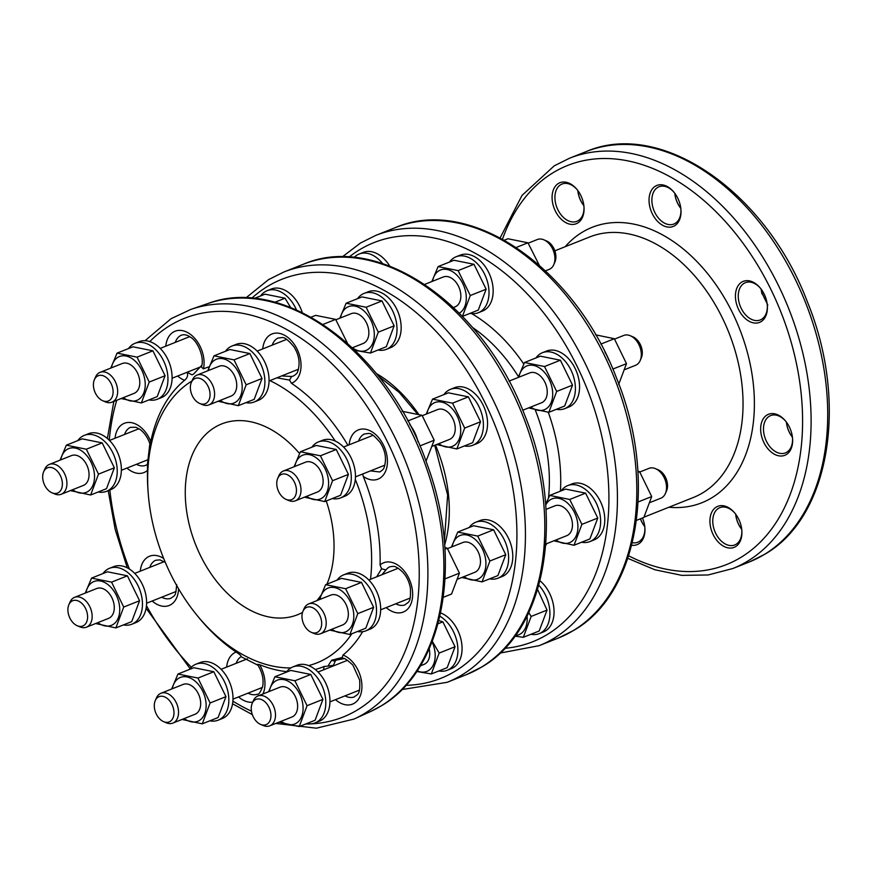 <?xml version="1.0" encoding="UTF-8"?>
<svg xmlns="http://www.w3.org/2000/svg" width="873" height="873" viewBox="0 0 873 873"><rect width="100%" height="100%" fill="white"/><g stroke="black" fill="none" stroke-linecap="round" stroke-linejoin="round"><path stroke-width="1.31" d="M299.537 453.502A102.665 68.847 68.3 0 0 221.655 423.94A102.665 68.847 68.3 0 0 214.791 427.366A102.665 68.847 -111.7 0 0 197.898 550.066A102.665 68.847 -111.7 0 0 297.638 614.712A102.665 68.847 -111.7 0 0 302.527 612.42M326.24 500.971A102.665 68.847 68.3 0 1 326.906 584.179M320.762 595.517A102.665 68.847 68.3 0 1 316.899 600.624M191.962 380.977A154.554 103.636 -111.7 0 0 148.159 492.568A154.554 103.636 -111.7 0 0 197.08 615.41A154.554 103.636 -111.7 0 0 290.84 667.943M308.66 665.597A154.554 103.636 -111.7 0 0 327.168 657.773A154.554 103.636 68.3 0 0 351.841 633.754M269.932 380.606A154.554 103.636 68.3 0 1 335.265 441.072M355.3 479.408A154.554 103.636 68.3 0 1 370.534 579.268M187.117 372.247L191.995 374.844L193.588 374.07L201.849 365.263M187.095 372.193C188.273 375.237 187.433 377.933 184.574 380.29A160.577 107.674 -111.7 0 0 150.778 441.618L150.036 444.193C147.832 437.679 144.503 432.768 140.04 429.451L135.915 427.279L130.459 427.334A20.505 13.75 68.3 0 0 124.566 434.459M147.428 464.414L149.861 443.637M147.384 464.589L147.526 470.361A160.577 107.674 -111.7 0 0 147.963 489.873L148.159 492.568M197.08 615.41L198.793 617.506A160.577 107.674 -111.7 0 0 236.147 652.055C239.911 654.543 241.559 656.092 241.09 656.703L258.026 665.259M248.063 693.14A20.505 13.75 68.3 0 0 257.24 694.253C258.583 695.039 260.416 692.344 262.74 686.167C263.875 678.932 262.107 671.664 257.426 664.353L259.565 664.659A160.577 107.674 -111.7 0 0 286.748 671.632M315.262 669.504A160.577 107.674 -111.7 0 0 324.156 666.47L327.932 666.121L331.642 660.239L342.172 657.5L343.569 658.591C344.027 657.707 347.127 659.868 352.845 665.051L359.654 680.078C360.473 695.617 357.559 693.915 354.198 696.981A20.505 13.75 68.3 0 1 345.021 695.857M331.642 660.239A6.024 4.441 58.8 0 0 335.483 660.588L333.399 665.313L327.932 666.121M335.483 660.588L336.52 660.043M333.399 665.313L333.137 666.023M342.172 657.5L343.024 655.056A26.517 17.787 68.3 0 1 361.553 691.154A26.517 17.787 68.3 0 1 335.516 699.644M362.655 631.67A160.577 107.674 68.3 0 1 343.024 655.056M376.689 576.813L381.566 568.781L380.071 564.984A26.517 17.787 68.3 0 1 405.258 572.328A26.517 17.787 68.3 0 1 410.092 605.687A26.517 17.787 68.3 0 1 386.237 607.575M349.135 444.815A26.517 17.787 68.3 0 1 371.341 431.415A26.517 17.787 68.3 0 1 387.001 466.433A26.517 17.787 68.3 0 1 363.266 476.429A160.577 107.674 68.3 0 1 380.071 564.984M363.266 476.429L362.71 473.984M262.74 348.905A26.517 17.787 68.3 0 1 292.368 341.856A26.517 17.787 68.3 0 1 291.451 383.291A160.577 107.674 68.3 0 1 347.912 445.306M291.451 383.291L289.53 380.093L276.905 377.823M165.783 346.177A26.517 17.787 68.3 0 1 188.459 333.039A26.517 17.787 68.3 0 1 203.442 368.875A160.577 107.674 68.3 0 1 209.105 366.802M203.442 368.875L201.401 367.075C204.882 357.581 197.429 340.896 190.761 337.382C187.226 334.817 184.028 334.119 181.18 335.276A20.505 13.75 68.3 0 0 175.287 342.391M377.998 350.029A30.108 20.188 -111.7 0 0 386.346 349.364L390.504 347.705A30.108 20.188 -111.7 0 0 392.512 346.701A30.108 20.188 -111.7 0 0 397.466 310.723A30.108 20.188 -111.7 0 0 368.22 291.768L364.063 293.415A30.108 20.188 -111.7 0 0 362.055 294.419A30.108 20.188 -111.7 0 0 357.548 298.675M464.392 445.95A30.108 20.188 -111.7 0 0 472.74 445.274L476.887 443.626A30.108 20.188 -111.7 0 0 487.134 417.851A30.108 20.188 -111.7 0 0 468.757 389.14A30.108 20.188 -111.7 0 0 454.615 387.677L450.457 389.336A30.108 20.188 -111.7 0 0 443.931 394.585M489.611 578.875A30.108 20.188 -111.7 0 0 497.959 578.199L502.117 576.551A30.108 20.188 -111.7 0 0 508.381 538.052A30.108 20.188 -111.7 0 0 479.834 520.603L475.687 522.261A30.108 20.188 -111.7 0 0 469.161 527.51M438.89 670.944A30.108 20.188 -111.7 0 0 447.238 670.268L451.396 668.62A30.108 20.188 -111.7 0 0 461.861 652.273A30.108 20.188 -111.7 0 0 440.636 612.922M302.244 312.567A30.108 20.188 -111.7 0 0 271.263 289.039L267.116 290.687A30.108 20.188 -111.7 0 0 260.591 295.947M545.701 545.461A148.235 99.402 -111.7 0 0 546.673 543.683M560.422 491.161A148.235 99.402 -111.7 0 0 548.266 412.252M523.756 364.008A148.235 99.402 -111.7 0 0 471.671 313.625M548.473 497.981A140.204 94.011 -111.7 0 0 535.335 410.114M518.486 376.689A140.204 94.011 -111.7 0 0 472.544 327.473M469.99 313.385A30.108 20.188 -111.7 0 0 478.349 312.72L482.496 311.061A30.108 20.188 -111.7 0 0 484.504 310.068A30.108 20.188 -111.7 0 0 489.458 274.078A30.108 20.188 -111.7 0 0 460.213 255.123L456.066 256.771A30.108 20.188 -111.7 0 0 454.047 257.775A30.108 20.188 -111.7 0 0 449.54 262.031M556.385 409.306A30.108 20.188 -111.7 0 0 564.733 408.64L568.89 406.982A30.108 20.188 -111.7 0 0 579.137 381.217A30.108 20.188 -111.7 0 0 560.75 352.496A30.108 20.188 -111.7 0 0 546.607 351.044L542.46 352.692A30.108 20.188 -111.7 0 0 535.935 357.952M581.614 542.231A30.108 20.188 -111.7 0 0 589.962 541.566L594.109 539.907A30.108 20.188 -111.7 0 0 600.373 501.408A30.108 20.188 -111.7 0 0 571.826 483.969L567.679 485.617A30.108 20.188 -111.7 0 0 561.153 490.877M530.882 634.3A30.108 20.188 -111.7 0 0 539.241 633.623L543.388 631.976A30.108 20.188 -111.7 0 0 553.853 615.629A30.108 20.188 -111.7 0 0 539.994 580.752M389.74 266.09A30.108 20.188 -111.7 0 0 363.255 252.395L359.109 254.054A30.108 20.188 -111.7 0 0 354.089 257.48M539.198 265.086L527.947 242.803L516.249 247.452M527.947 242.803L507.944 238.766L504.398 240.173M545.516 270.837L549.237 269.364A16.063 10.771 -111.7 0 0 550.306 268.829A16.063 10.771 68.3 0 0 553.777 264.661A16.063 10.771 68.3 0 0 543.879 239.813A16.063 10.771 68.3 0 0 537.353 239.518L528.187 243.174M543.879 239.813L546.553 240.948A13.597 9.123 68.3 0 1 554.933 261.987L553.777 264.661M604.934 352.103A30.108 20.188 68.3 0 1 608.754 360.014M618.641 384.513L626.487 363.637L612.824 369.072M626.487 363.637L614.33 338.713L600.799 344.115M614.33 338.713L595.615 334.828M630.273 335.734L632.947 336.869A13.597 9.123 -111.7 0 1 633.809 337.284A13.597 9.123 68.3 0 1 641.328 357.908L640.171 360.582A16.063 10.771 68.3 0 0 631.288 336.214A16.063 10.771 -111.7 0 0 630.273 335.734A16.063 10.771 -111.7 0 0 623.737 335.439L614.581 339.095M640.171 360.582A16.063 10.771 68.3 0 1 635.62 365.274L624.926 369.541M638.141 501.964L651.705 496.551L643.859 517.438L636.472 520.373M651.705 496.551L639.56 471.638L637.956 472.282M639.56 471.638L637.89 471.114M655.492 468.659L658.177 469.794A13.597 9.123 -111.7 0 1 665.532 477.422A13.597 9.123 68.3 0 1 666.557 490.833L665.39 493.507A16.063 10.771 68.3 0 0 664.189 477.673A16.063 10.771 -111.7 0 0 655.492 468.659A16.063 10.771 -111.7 0 0 648.966 468.365L639.8 472.02M665.39 493.507A16.063 10.771 68.3 0 1 660.85 498.199L650.145 502.466M644.001 517.154L693.348 497.501A140.204 94.011 -111.7 0 0 702.721 492.841A140.204 94.011 -111.7 0 0 725.79 325.28A140.204 94.011 -111.7 0 0 589.581 236.998L554.846 250.824M668.904 507.235A148.235 99.402 -111.7 0 0 711.757 497.828A148.235 99.402 -111.7 0 0 732.687 313.211A148.235 99.402 -111.7 0 0 582.236 232.262A148.235 99.402 -111.7 0 0 565.137 246.732M761.07 321.646A22.076 14.808 68.3 0 1 738.656 309.588A22.076 14.808 68.3 0 1 741.777 282.088A22.076 14.808 68.3 0 1 760.361 288.145A22.076 14.808 68.3 0 1 767.345 305.692A22.076 14.808 68.3 0 1 761.07 321.646M680.875 214.474A22.076 14.808 68.3 0 1 662.825 225.398A22.076 14.808 68.3 0 1 649.185 197.429A22.076 14.808 68.3 0 1 673.967 192.224A22.076 14.808 68.3 0 1 680.962 209.771A22.076 14.808 68.3 0 1 680.875 214.474M580.84 195.508A22.076 14.808 68.3 0 1 584.004 207.054A22.076 14.808 68.3 0 1 573.867 224.361A22.076 14.808 68.3 0 1 555.315 210.95A22.076 14.808 68.3 0 1 556.461 184.989A22.076 14.808 68.3 0 1 577.009 189.496A22.076 14.808 68.3 0 1 580.84 195.508M642.452 517.995A22.076 14.808 68.3 0 1 644.896 527.958A22.076 14.808 68.3 0 1 644.809 532.661A22.076 14.808 68.3 0 1 631.703 545.254M713.154 534.582A22.076 14.808 68.3 0 1 714.3 508.621A22.076 14.808 68.3 0 1 734.859 513.138A22.076 14.808 68.3 0 1 738.689 519.14A22.076 14.808 68.3 0 1 741.854 530.686A22.076 14.808 68.3 0 1 731.716 547.993A22.076 14.808 68.3 0 1 713.154 534.582M774.438 454.244A22.076 14.808 68.3 0 1 760.798 426.275A22.076 14.808 68.3 0 1 778.847 415.352A22.076 14.808 68.3 0 1 785.58 421.07A22.076 14.808 68.3 0 1 792.575 438.617A22.076 14.808 68.3 0 1 774.438 454.244M786.562 423.274A21.072 14.132 -111.7 0 0 792.444 437.253A20.068 13.455 -111.7 0 1 786.464 422.63L786.562 423.274M735.699 514.219A21.072 14.132 -111.7 0 0 741.723 529.322M640.476 518.78A21.072 14.132 -111.7 0 0 644.765 526.594M577.85 190.576A21.072 14.132 -111.7 0 0 583.873 205.69A20.068 13.455 -111.7 0 1 580.676 200.604A20.068 13.455 -111.7 0 1 577.839 190.565M674.807 193.304A21.072 14.132 -111.7 0 0 680.831 208.418A20.068 13.455 -111.7 0 1 674.796 193.282M761.201 289.225A21.072 14.132 -111.7 0 0 761.791 292.728L767.836 305.103M792.531 438.159A20.068 13.455 68.3 0 1 785.449 452.891A20.068 13.455 68.3 0 1 776.021 451.919A20.068 13.455 68.3 0 1 763.766 432.779A20.068 13.455 68.3 0 1 770.597 415.603A20.068 13.455 68.3 0 1 780.025 416.563A20.068 13.455 68.3 0 1 785.875 421.43M762.675 291.407A158.57 106.331 68.3 0 1 764.835 295.576M787.326 423.438A158.57 106.331 68.3 0 1 786.977 425.467M761.191 289.203A20.068 13.455 -111.7 0 0 762.042 293.961M767.312 305.234A20.068 13.455 68.3 0 1 761.572 319.3A20.068 13.455 68.3 0 1 760.23 319.965A20.068 13.455 68.3 0 1 740.73 307.329A20.068 13.455 68.3 0 1 744.036 283.343A20.068 13.455 68.3 0 1 745.378 282.677A20.068 13.455 68.3 0 1 760.645 288.505M680.918 209.313A20.068 13.455 68.3 0 1 680.82 213.154A20.068 13.455 68.3 0 1 673.836 224.045A20.068 13.455 68.3 0 1 658.362 217.977A20.068 13.455 68.3 0 1 652.011 197.647A20.068 13.455 68.3 0 1 658.984 186.757A20.068 13.455 68.3 0 1 674.262 192.584M583.961 206.585A20.068 13.455 68.3 0 1 576.889 221.327A20.068 13.455 68.3 0 1 557.858 209.695A20.068 13.455 68.3 0 1 562.026 184.028A20.068 13.455 68.3 0 1 577.304 189.856M735.688 514.197A20.068 13.455 -111.7 0 0 738.525 524.236A20.068 13.455 -111.7 0 0 741.723 529.344M741.81 530.227A20.068 13.455 68.3 0 1 734.728 544.959A20.068 13.455 68.3 0 1 715.696 533.327A20.068 13.455 68.3 0 1 719.876 507.66A20.068 13.455 68.3 0 1 735.153 513.499M640.411 518.813A20.068 13.455 -111.7 0 0 644.765 526.615M644.852 527.499A20.068 13.455 68.3 0 1 644.754 531.341A20.068 13.455 68.3 0 1 637.781 542.231A20.068 13.455 68.3 0 1 632.336 542.7M478.349 312.72A30.108 20.188 -111.7 0 0 480.357 311.716A30.108 20.188 -111.7 0 0 485.312 275.737A30.108 20.188 -111.7 0 0 456.066 256.771M431.84 281.543L438.126 266.571L453.993 260.252L473.995 264.29L486.141 289.203L478.295 310.079L462.494 316.375M438.126 266.571L458.129 270.608L473.995 264.29M458.129 270.608L470.274 295.521L486.141 289.203M470.274 295.521L462.428 316.397M432.517 281.281A23.582 15.812 68.3 0 1 438.912 270.783A23.582 15.812 68.3 0 1 462.854 283.66A23.582 15.812 68.3 0 1 459.525 313.036A23.582 15.812 68.3 0 1 459.34 313.145M453.524 307.482L455.16 306.827A16.063 10.771 -111.7 0 0 456.23 306.292A16.063 10.771 -111.7 0 0 458.882 287.097A16.063 10.771 -111.7 0 0 443.277 276.992L424.693 284.391M564.733 408.64A30.108 20.188 -111.7 0 0 574.98 382.865A30.108 20.188 -111.7 0 0 556.603 354.154A30.108 20.188 -111.7 0 0 542.46 352.692M518.235 377.463L524.52 362.491L540.387 356.173L560.379 360.211L572.535 385.124L564.689 406L548.822 412.318L528.58 407.909M524.52 362.491L544.523 366.529L560.379 360.211M544.523 366.529L556.668 391.442L572.535 385.124M556.668 391.442L548.822 412.318M518.911 377.201A23.582 15.812 68.3 0 1 525.306 366.704A23.582 15.812 68.3 0 1 549.248 379.58A23.582 15.812 68.3 0 1 545.92 408.957A23.582 15.812 68.3 0 1 530.795 407.036M509.003 381.141L529.671 372.913A16.063 10.771 68.3 0 1 537.211 373.688A16.063 10.771 68.3 0 1 547.022 388.998A16.063 10.771 68.3 0 1 541.555 402.748L522.731 410.245M589.962 541.566A30.108 20.188 -111.7 0 0 596.226 503.066A30.108 20.188 -111.7 0 0 567.679 485.617M545.636 504.299L549.739 495.417L565.606 489.098L585.608 493.136L597.754 518.049L589.908 538.925L574.041 545.243L553.798 540.834M549.739 495.417L569.742 499.454L585.608 493.136M569.742 499.454L581.898 524.367L597.754 518.049M581.898 524.367L574.041 545.243M545.701 505.151A23.582 15.812 68.3 0 1 550.536 499.629A23.582 15.812 68.3 0 1 574.467 512.506A23.582 15.812 68.3 0 1 571.138 541.882A23.582 15.812 68.3 0 1 556.014 539.961M545.996 509.385L554.89 505.838A16.063 10.771 68.3 0 1 570.113 515.135A16.063 10.771 68.3 0 1 566.773 535.673L545.811 544.021M539.241 633.623A30.108 20.188 -111.7 0 0 549.706 617.276A30.108 20.188 -111.7 0 0 538.816 585.248M537.593 589.45L547.033 610.107L539.187 630.993L523.32 637.312L514.939 636.144M528.754 612.65L531.166 616.425L547.033 610.107M531.166 616.425L523.32 637.312M527.063 616.142A23.582 15.812 68.3 0 1 520.417 633.94A23.582 15.812 68.3 0 1 515.419 635.479M382.658 263.581A30.108 20.188 -111.7 0 0 359.109 254.054M356.5 257.742L377.278 261.933M386.346 349.364A30.108 20.188 -111.7 0 0 388.365 348.36A30.108 20.188 -111.7 0 0 393.319 312.37A30.108 20.188 -111.7 0 0 364.063 293.415M339.848 318.187L346.134 303.215L362 296.896L381.992 300.934L394.149 325.847L386.303 346.723L370.436 353.041L355.224 350.422M346.134 303.215L366.136 307.252L381.992 300.934M366.136 307.252L378.282 332.166L394.149 325.847M378.282 332.166L370.436 353.041M340.525 317.925A23.582 15.812 68.3 0 1 346.919 307.427A23.582 15.812 68.3 0 1 370.861 320.304A23.582 15.812 68.3 0 1 367.533 349.68A23.582 15.812 68.3 0 1 352.539 347.847M352.43 347.749L363.168 343.471A16.063 10.771 -111.7 0 0 364.237 342.936A16.063 10.771 -111.7 0 0 366.878 323.741A16.063 10.771 -111.7 0 0 351.284 313.636L335.898 319.758M347.432 343.198L335.647 319.387L315.655 315.36L311.083 317.183M335.647 319.387L323.01 324.429M472.74 445.274A30.108 20.188 -111.7 0 0 482.987 419.509A30.108 20.188 -111.7 0 0 464.611 390.788A30.108 20.188 -111.7 0 0 450.457 389.336M426.242 414.108L432.528 399.136L448.384 392.817L468.386 396.855L480.543 421.768L472.686 442.644L456.83 448.962L436.587 444.553M432.528 399.136L452.52 403.173L468.386 396.855M452.52 403.173L464.676 428.086L480.543 421.768M464.676 428.086L456.83 448.962M426.908 413.835A23.582 15.812 68.3 0 1 433.314 403.348A23.582 15.812 68.3 0 1 457.245 416.225A23.582 15.812 68.3 0 1 453.916 445.601A23.582 15.812 68.3 0 1 438.803 443.67M422.292 415.679L437.679 409.557A16.063 10.771 68.3 0 1 445.219 410.332A16.063 10.771 68.3 0 1 455.019 425.642A16.063 10.771 68.3 0 1 449.562 439.392L432.626 446.136M426.002 461.239L434.197 440.221L422.041 415.308L402.049 411.27M409.721 424.529A30.108 20.188 68.3 0 1 417.971 441.607M422.041 415.308L407.833 420.972M434.197 440.221L419.869 445.928M497.959 578.199A30.108 20.188 -111.7 0 0 504.223 539.7A30.108 20.188 -111.7 0 0 475.687 522.261M451.461 547.033L457.747 532.061L473.613 525.742L493.605 529.78L505.762 554.693L497.916 575.569L482.049 581.887L461.806 577.479M457.747 532.061L477.749 536.098L493.605 529.78M477.749 536.098L489.895 561.012L505.762 554.693M489.895 561.012L482.049 581.887M452.138 546.76A23.582 15.812 68.3 0 1 458.532 536.273A23.582 15.812 68.3 0 1 482.474 549.15A23.582 15.812 68.3 0 1 479.146 578.526A23.582 15.812 68.3 0 1 464.021 576.595M447.511 548.604L462.897 542.482A16.063 10.771 68.3 0 1 478.12 551.78A16.063 10.771 68.3 0 1 474.781 572.317L457.856 579.061M443.331 597.307L451.57 594.022L459.416 573.146L447.271 548.233L444.826 547.48M447.271 548.233L444.935 549.161M459.416 573.146L445.055 578.864M447.238 670.268A30.108 20.188 -111.7 0 0 457.703 653.921A30.108 20.188 -111.7 0 0 439.905 616.229M438.846 620.627L442.884 621.838L455.04 646.751L447.194 667.638L431.327 673.956L416.705 671.479M438.017 623.78L442.884 621.838M432.31 641.284L439.174 653.069L455.04 646.751M439.174 653.069L431.327 673.956M432.07 641.895A23.582 15.812 68.3 0 1 428.425 670.584A23.582 15.812 68.3 0 1 417.098 670.879M429.178 648.835A16.063 10.771 68.3 0 1 429.636 655.667A16.063 10.771 68.3 0 1 424.06 664.375L420.295 665.881M296.471 309.904A30.108 20.188 -111.7 0 0 267.116 290.687M254.25 298.468L265.043 294.168L285.034 298.206L290.611 307.471M274.842 302.265L285.034 298.206M209.826 720.836A30.108 20.188 -111.7 0 0 218.174 720.17L222.32 718.512A30.108 20.188 -111.7 0 0 224.339 717.508A30.108 20.188 -111.7 0 0 229.293 681.529A30.108 20.188 -111.7 0 0 200.037 662.574L195.89 664.222A30.108 20.188 -111.7 0 0 193.871 665.226A30.108 20.188 -111.7 0 0 189.365 669.482M218.174 720.17A30.108 20.188 -111.7 0 0 220.182 719.166A30.108 20.188 -111.7 0 0 225.136 683.177A30.108 20.188 -111.7 0 0 195.89 664.222M171.675 688.993L177.961 674.021L193.817 667.703L213.82 671.741L225.965 696.654L218.119 717.53L202.263 723.848L182.01 719.439M177.961 674.021L197.953 678.059L213.82 671.741M197.953 678.059L210.109 702.972L225.965 696.654M210.109 702.972L202.263 723.848M172.341 688.721A23.582 15.812 68.3 0 1 178.747 678.234A23.582 15.812 68.3 0 1 202.678 691.11A23.582 15.812 68.3 0 1 199.35 720.487A23.582 15.812 68.3 0 1 184.225 718.566M160.97 693.26A16.063 10.771 -111.7 0 1 176.575 703.365A16.063 10.771 -111.7 0 1 173.923 722.56A16.063 10.771 68.3 0 1 172.854 723.095L194.985 714.278A16.063 10.771 -111.7 0 0 196.065 713.743A16.063 10.771 -111.7 0 0 198.706 694.548A16.063 10.771 -111.7 0 0 183.101 684.443L160.97 693.26A16.063 10.771 -111.7 0 0 159.901 693.795A16.063 10.771 68.3 0 0 156.431 697.953L155.263 700.626A13.597 9.123 68.3 0 1 158.209 697.091A13.597 9.123 -111.7 0 1 172.003 704.522A13.597 9.123 -111.7 0 1 170.082 721.458A13.597 9.123 68.3 0 1 163.644 721.665A13.597 9.123 68.3 0 1 155.263 700.626M172.854 723.095A16.063 10.771 68.3 0 1 166.317 722.8L163.644 721.665M381.566 568.781L385.921 569.96L381.883 574.74M357.504 631.495A30.108 20.188 -111.7 0 0 365.852 630.83L369.999 629.171A30.108 20.188 -111.7 0 0 376.263 590.672A30.108 20.188 -111.7 0 0 347.716 573.234L343.569 574.881A30.108 20.188 -111.7 0 0 337.043 580.141M365.852 630.83A30.108 20.188 -111.7 0 0 372.116 592.32A30.108 20.188 -111.7 0 0 343.569 574.881M319.354 599.653L325.629 584.681L341.496 578.363L361.498 582.4L373.644 607.313L365.798 628.189L349.931 634.507L329.688 630.099M325.629 584.681L345.632 588.718L361.498 582.4M345.632 588.718L357.788 613.632L373.644 607.313M357.788 613.632L349.931 634.507M320.02 599.38A23.582 15.812 68.3 0 1 326.426 588.893A23.582 15.812 68.3 0 1 350.357 601.77A23.582 15.812 68.3 0 1 347.028 631.146A23.582 15.812 68.3 0 1 331.904 629.226M308.649 603.92L330.78 595.102A16.063 10.771 68.3 0 1 346.003 604.4A16.063 10.771 68.3 0 1 342.663 624.937L320.533 633.754A16.063 10.771 68.3 0 1 313.996 633.46L311.323 632.325A13.597 9.123 68.3 0 1 303.968 624.686A13.597 9.123 -111.7 0 1 302.942 611.286L304.099 608.612A16.063 10.771 -111.7 0 1 308.649 603.92A16.063 10.771 -111.7 0 1 323.872 613.217A16.063 10.771 68.3 0 1 320.533 633.754M302.942 611.286A13.597 9.123 -111.7 0 1 319.682 615.181A13.597 9.123 68.3 0 1 320.533 628.964A13.597 9.123 68.3 0 1 311.323 632.325M370.523 470.874L379.7 471.987C382.385 470.361 383.858 468.856 384.109 467.459C386.794 459.133 385.462 450.795 380.137 442.458C369.759 430.411 369.334 433.925 364.532 433.914A20.505 13.75 68.3 0 0 363.561 434.427A20.505 13.75 -111.7 0 0 358.639 441.029M332.275 498.57A30.108 20.188 -111.7 0 0 340.623 497.905L344.78 496.246A30.108 20.188 -111.7 0 0 355.027 470.482A30.108 20.188 -111.7 0 0 336.64 441.76A30.108 20.188 -111.7 0 0 322.497 440.308L318.35 441.956A30.108 20.188 -111.7 0 0 311.825 447.216M340.623 497.905A30.108 20.188 -111.7 0 0 350.87 472.129A30.108 20.188 -111.7 0 0 332.493 443.419A30.108 20.188 -111.7 0 0 318.35 441.956M294.125 466.728L300.41 451.756L316.277 445.437L336.269 449.475L348.425 474.388L340.579 495.264L324.712 501.582L304.47 497.174M300.41 451.756L320.413 455.793L336.269 449.475M320.413 455.793L332.558 480.707L348.425 474.388M332.558 480.707L324.712 501.582M294.801 466.455A23.582 15.812 68.3 0 1 301.196 455.968A23.582 15.812 68.3 0 1 325.138 468.845A23.582 15.812 68.3 0 1 321.81 498.221A23.582 15.812 68.3 0 1 306.685 496.301M283.43 470.994L305.561 462.177A16.063 10.771 68.3 0 1 313.101 462.952A16.063 10.771 68.3 0 1 322.912 478.262A16.063 10.771 68.3 0 1 317.445 492.012L295.314 500.829A16.063 10.771 68.3 0 1 288.777 500.535L286.104 499.4A13.597 9.123 68.3 0 1 285.242 498.985A13.597 9.123 -111.7 0 1 277.723 478.36L278.88 475.687A16.063 10.771 -111.7 0 1 283.43 470.994A16.063 10.771 -111.7 0 1 290.971 471.769A16.063 10.771 68.3 0 1 300.77 487.079A16.063 10.771 68.3 0 1 295.314 500.829M277.723 478.36A13.597 9.123 -111.7 0 1 287.959 475.032A13.597 9.123 68.3 0 1 296.405 491.728A13.597 9.123 68.3 0 1 286.104 499.4M289.53 380.093L291.593 376.481L293.306 376.067C296.002 374.441 297.464 372.935 297.715 371.538C300.399 363.212 299.079 354.885 293.743 346.537C283.365 334.49 282.939 338.015 278.138 337.993A20.505 13.75 68.3 0 0 272.245 345.119M291.593 376.481L281.63 375.947M245.891 402.649A30.108 20.188 -111.7 0 0 254.239 401.984L258.386 400.325A30.108 20.188 -111.7 0 0 260.394 399.321A30.108 20.188 -111.7 0 0 265.348 363.343A30.108 20.188 -111.7 0 0 236.103 344.388L231.956 346.035A30.108 20.188 -111.7 0 0 229.937 347.039A30.108 20.188 -111.7 0 0 225.43 351.295M254.239 401.984A30.108 20.188 -111.7 0 0 256.247 400.98A30.108 20.188 -111.7 0 0 261.202 365.001A30.108 20.188 -111.7 0 0 231.956 346.035M207.741 370.807L214.016 355.835L229.883 349.516L249.885 353.554L262.031 378.467L254.185 399.343L238.318 405.661L218.075 401.264M214.016 355.835L234.019 359.872L249.885 353.554M234.019 359.872L246.164 384.786L262.031 378.467M246.164 384.786L238.318 405.661M208.407 370.545A23.582 15.812 68.3 0 1 214.802 360.047A23.582 15.812 68.3 0 1 238.744 372.924A23.582 15.812 68.3 0 1 235.415 402.3A23.582 15.812 68.3 0 1 220.291 400.38M208.92 404.908L231.05 396.091A16.063 10.771 -111.7 0 0 232.12 395.556A16.063 10.771 -111.7 0 0 234.772 376.361A16.063 10.771 -111.7 0 0 219.167 366.256L197.036 375.074A16.063 10.771 68.3 0 1 212.63 385.179A16.063 10.771 68.3 0 1 209.989 404.374A16.063 10.771 -111.7 0 1 208.92 404.908A16.063 10.771 -111.7 0 1 202.383 404.614L199.71 403.479A13.597 9.123 -111.7 0 0 206.148 403.271A13.597 9.123 68.3 0 0 208.069 386.335A13.597 9.123 68.3 0 0 194.264 378.915A13.597 9.123 -111.7 0 0 191.329 382.439A13.597 9.123 -111.7 0 0 199.71 403.479M197.036 375.074A16.063 10.771 68.3 0 0 195.956 375.608A16.063 10.771 -111.7 0 0 192.486 379.777L191.329 382.439M98.213 491.99A30.108 20.188 -111.7 0 0 106.561 491.324L110.707 489.666A30.108 20.188 -111.7 0 0 116.971 451.166A30.108 20.188 -111.7 0 0 88.424 433.728L84.277 435.376A30.108 20.188 -111.7 0 0 77.752 440.636M106.561 491.324A30.108 20.188 -111.7 0 0 112.824 452.825A30.108 20.188 -111.7 0 0 84.277 435.376M60.062 460.147L66.337 445.175L82.204 438.857L102.206 442.895L114.352 467.808L106.506 488.684L90.639 495.002L70.397 490.604M66.337 445.175L86.34 449.213L102.206 442.895M86.34 449.213L98.496 474.126L114.352 467.808M98.496 474.126L90.639 495.002M60.728 459.885A23.582 15.812 68.3 0 1 67.123 449.388A23.582 15.812 68.3 0 1 91.065 462.264A23.582 15.812 68.3 0 1 87.737 491.641A23.582 15.812 68.3 0 1 72.612 489.72M49.357 464.414L71.488 455.597A16.063 10.771 68.3 0 1 86.711 464.894A16.063 10.771 68.3 0 1 83.372 485.432L61.241 494.249A16.063 10.771 -111.7 0 0 64.58 473.712A16.063 10.771 68.3 0 0 49.357 464.414A16.063 10.771 68.3 0 0 44.807 469.117L43.65 471.78A13.597 9.123 68.3 0 1 60.39 475.676A13.597 9.123 -111.7 0 1 61.241 489.458A13.597 9.123 -111.7 0 1 52.031 492.819L54.704 493.954A16.063 10.771 -111.7 0 0 61.241 494.249M52.031 492.819A13.597 9.123 -111.7 0 1 44.665 485.192A13.597 9.123 68.3 0 1 43.65 471.78M123.431 624.915A30.108 20.188 -111.7 0 0 131.779 624.25L135.926 622.591A30.108 20.188 -111.7 0 0 146.173 596.826A30.108 20.188 -111.7 0 0 127.796 568.105A30.108 20.188 -111.7 0 0 113.643 566.653L109.496 568.301A30.108 20.188 -111.7 0 0 102.97 573.561M131.779 624.25A30.108 20.188 -111.7 0 0 142.026 598.474A30.108 20.188 -111.7 0 0 123.639 569.763A30.108 20.188 -111.7 0 0 109.496 568.301M85.281 593.073L91.567 578.101L107.423 571.782L127.425 575.82L139.571 600.733L131.725 621.609L115.869 627.927L95.626 623.529M91.567 578.101L111.558 582.138L127.425 575.82M111.558 582.138L123.715 607.051L139.571 600.733M123.715 607.051L115.869 627.927M85.947 592.811A23.582 15.812 68.3 0 1 92.352 582.313A23.582 15.812 68.3 0 1 116.284 595.19A23.582 15.812 68.3 0 1 112.955 624.566A23.582 15.812 68.3 0 1 97.831 622.645M74.576 597.339L96.707 588.522A16.063 10.771 68.3 0 1 104.258 589.297A16.063 10.771 68.3 0 1 114.057 604.618A16.063 10.771 68.3 0 1 108.601 618.357L86.46 627.174A16.063 10.771 -111.7 0 0 91.927 613.424A16.063 10.771 -111.7 0 0 82.127 598.114A16.063 10.771 68.3 0 0 74.576 597.339A16.063 10.771 68.3 0 0 70.036 602.043L68.869 604.705A13.597 9.123 68.3 0 1 79.116 601.377A13.597 9.123 -111.7 0 1 87.562 618.084A13.597 9.123 -111.7 0 1 77.25 625.745L79.934 626.879A16.063 10.771 -111.7 0 0 86.46 627.174M77.25 625.745A13.597 9.123 -111.7 0 1 76.398 625.33A13.597 9.123 68.3 0 1 68.869 604.705M148.934 399.921A30.108 20.188 -111.7 0 0 157.282 399.256L161.429 397.608A30.108 20.188 -111.7 0 0 171.894 381.261A30.108 20.188 -111.7 0 0 162.367 350.771A30.108 20.188 -111.7 0 0 139.145 341.659L134.999 343.318A30.108 20.188 -111.7 0 0 128.473 348.567M157.282 399.256A30.108 20.188 -111.7 0 0 167.747 382.909A30.108 20.188 -111.7 0 0 158.209 352.43A30.108 20.188 -111.7 0 0 134.999 343.318M110.784 368.079L117.069 353.118L132.925 346.799L152.928 350.826L165.073 375.739L157.227 396.626L141.371 402.944L121.118 398.535M117.069 353.118L137.061 357.144L152.928 350.826M137.061 357.144L149.218 382.058L165.073 375.739M149.218 382.058L141.371 402.944M111.449 367.817A23.582 15.812 68.3 0 1 117.855 357.319A23.582 15.812 68.3 0 1 141.786 370.196A23.582 15.812 68.3 0 1 138.458 399.572A23.582 15.812 68.3 0 1 123.333 397.651M100.079 372.345L122.209 363.528A16.063 10.771 68.3 0 1 134.595 368.395A16.063 10.771 68.3 0 1 139.68 384.644A16.063 10.771 68.3 0 1 134.093 393.363L111.962 402.18A16.063 10.771 -111.7 0 0 117.549 393.461A16.063 10.771 68.3 0 0 112.464 377.212A16.063 10.771 68.3 0 0 100.079 372.345A16.063 10.771 68.3 0 0 95.539 377.049L94.371 379.711A13.597 9.123 68.3 0 1 106.102 377.343A13.597 9.123 68.3 0 1 113.01 393.614A13.597 9.123 -111.7 0 1 102.752 400.751L105.426 401.896A16.063 10.771 -111.7 0 0 111.962 402.18M102.752 400.751A13.597 9.123 -111.7 0 1 93.498 383.116A13.597 9.123 68.3 0 1 94.371 379.711M306.783 723.564A30.108 20.188 -111.7 0 0 315.131 722.888L319.278 721.24A30.108 20.188 -111.7 0 0 329.743 704.893A30.108 20.188 -111.7 0 0 320.205 674.414A30.108 20.188 -111.7 0 0 296.995 665.291L292.848 666.95A30.108 20.188 -111.7 0 0 286.322 672.199M315.131 722.888A30.108 20.188 -111.7 0 0 325.596 706.541A30.108 20.188 -111.7 0 0 316.059 676.062A30.108 20.188 -111.7 0 0 292.848 666.95M268.633 691.722L274.908 676.75L290.774 670.431L310.777 674.458L322.923 699.371L315.077 720.258L299.21 726.576L278.967 722.167M274.908 676.75L294.91 680.776L310.777 674.458M294.91 680.776L307.056 705.69L322.923 699.371M307.056 705.69L299.21 726.576M269.299 691.449A23.582 15.812 68.3 0 1 275.693 680.951A23.582 15.812 68.3 0 1 299.635 693.839A23.582 15.812 68.3 0 1 296.307 723.204A23.582 15.812 68.3 0 1 281.182 721.284M257.928 695.977L280.058 687.16A16.063 10.771 68.3 0 1 292.444 692.027A16.063 10.771 68.3 0 1 297.529 708.287A16.063 10.771 68.3 0 1 291.942 717.006L269.812 725.812A16.063 10.771 68.3 0 1 263.275 725.528L260.601 724.394A13.597 9.123 68.3 0 1 251.337 706.748A13.597 9.123 -111.7 0 1 252.221 703.343L253.377 700.681A16.063 10.771 -111.7 0 1 257.928 695.977A16.063 10.771 -111.7 0 1 270.303 700.844A16.063 10.771 -111.7 0 1 275.388 717.104A16.063 10.771 68.3 0 1 269.812 725.812M252.221 703.343A13.597 9.123 -111.7 0 1 263.952 700.975A13.597 9.123 -111.7 0 1 270.859 717.257A13.597 9.123 68.3 0 1 260.601 724.394M323.632 669.809A26.517 17.787 68.3 0 1 324.156 666.47M184.574 380.29A26.517 17.787 68.3 0 1 177.666 376.012M149.785 341.594A214.562 143.87 68.3 0 1 170.06 325.487A214.562 143.87 68.3 0 1 387.819 442.644A214.562 143.87 68.3 0 1 357.537 709.869A214.562 143.87 68.3 0 1 305.692 723.99M251.468 711.168A214.562 143.87 68.3 0 1 232.884 701.139M191.307 667.212A214.562 143.87 68.3 0 1 146.457 605.644M129.4 569.054A214.562 143.87 68.3 0 1 109.867 490.004M109.267 440.243A214.562 143.87 68.3 0 1 116.731 400.281M259.565 664.659A26.517 17.787 68.3 0 1 262.926 693.991M252.744 702.143A26.517 17.787 68.3 0 1 238.558 696.916M226.674 667.081A26.517 17.787 68.3 0 1 236.147 652.055M147.526 470.361A26.517 17.787 68.3 0 1 126.945 468.081M115.061 438.246A26.517 17.787 68.3 0 1 130.241 422.488A26.517 17.787 68.3 0 1 150.778 441.618M178.572 588.784A26.517 17.787 68.3 0 1 152.164 601.006M140.28 571.171A26.517 17.787 68.3 0 1 163.688 558.491M190.849 309.413A220.574 147.908 68.3 0 1 402.147 453.12A220.574 147.908 68.3 0 1 364.456 713.547A220.574 147.908 68.3 0 1 354.012 719.057L370.283 711.67A219.734 147.341 68.3 0 0 380.693 706.181A219.734 147.341 68.3 0 0 418.232 446.747A219.734 147.341 68.3 0 0 207.741 303.597L190.849 309.413L171.097 318.678L145.027 340.699M376.361 373.513A121.434 81.429 68.3 0 1 418.691 414.293M435.463 445.001A121.434 81.429 68.3 0 1 444.652 544.97M251.708 298.25A214.78 144.023 68.3 0 1 267.498 286.442A214.78 144.023 68.3 0 1 485.475 403.719A214.78 144.023 68.3 0 1 455.16 671.206A214.78 144.023 68.3 0 1 405.88 685.327M283.78 272.049A220.793 148.061 68.3 0 1 498.265 411.074A220.793 148.061 68.3 0 1 461.937 674.949A220.793 148.061 68.3 0 1 447.183 682.304L466.542 674.589A220.793 148.061 68.3 0 0 481.307 667.234A220.793 148.061 68.3 0 0 517.634 403.359A220.793 148.061 68.3 0 0 303.138 264.333L283.78 272.049L268.524 279.644L245.87 297.933M349.014 257.099A214.78 144.023 68.3 0 1 359.49 249.798A214.78 144.023 68.3 0 1 577.468 367.075A214.78 144.023 68.3 0 1 547.153 634.573A214.78 144.023 68.3 0 1 504.834 648.312M375.772 235.404A220.793 148.061 68.3 0 1 590.268 374.43A220.793 148.061 68.3 0 1 553.929 638.305A220.793 148.061 68.3 0 1 539.176 645.66L558.545 637.945A220.793 148.061 68.3 0 0 573.299 630.59A220.793 148.061 68.3 0 0 609.638 366.715A220.793 148.061 68.3 0 0 395.142 227.689L375.772 235.404L360.527 243L342.26 256.913M502.521 239.126A214.78 144.023 68.3 0 1 553.166 172.658A214.78 144.023 68.3 0 1 771.143 289.934A214.78 144.023 68.3 0 1 740.828 557.432A214.78 144.023 68.3 0 1 628.658 555.817M569.447 158.264A220.793 148.061 68.3 0 1 783.943 297.289A220.793 148.061 68.3 0 1 747.604 561.164A220.793 148.061 68.3 0 1 732.851 568.519L749.449 561.906A220.793 148.061 68.3 0 0 764.213 554.551A220.793 148.061 68.3 0 0 800.541 290.676A220.793 148.061 68.3 0 0 586.045 151.651L569.447 158.264L554.202 165.859L522.021 195.41L500.164 237.86M236.179 663.294A20.505 13.75 68.3 0 1 241.09 656.703M385.921 569.96A20.505 13.75 -111.7 0 1 389.751 566.839C392.828 566.162 394.934 566.25 396.069 567.101C403.741 571.291 408.509 578.253 410.375 587.987C411.118 603.854 408.389 601.606 404.919 604.913A20.505 13.75 68.3 0 1 395.742 603.8M147.482 464.371L145.627 465.407A20.505 13.75 68.3 0 1 136.45 464.294M176.673 584.55C175.604 597.612 174.851 594.906 170.846 598.332A20.505 13.75 68.3 0 1 161.669 597.219M149.785 567.385A20.505 13.75 68.3 0 1 154.707 560.772A20.505 13.75 68.3 0 1 155.678 560.259L159.923 559.877L165.313 562.408M344.006 658.624L336.509 660.053M113.828 401.438L107.379 438.497M108.208 490.659L115.192 529.475L127.262 567.832M146.097 608.285L190.03 668.598M232.556 703.791L252.352 714.638M275.803 723.433L316.375 728.191L354.012 719.057M207.741 303.597C284.62 274.231 389.336 352.943 427.268 464.687C463.519 561.939 443.931 669.995 381.032 705.995L370.283 711.67M378.576 376.274L399.147 392.348L417.447 413.955M434.732 445.295L447.642 495.013L444.357 541.435M303.138 264.333C378.205 231.618 483.249 304.819 524.564 414.773C565.617 514.688 547.295 629.695 481.787 666.994L466.542 674.589M401.864 689.572L447.183 682.304M395.142 227.689C470.198 194.974 575.252 268.186 616.556 378.129C657.609 478.044 639.287 593.051 573.79 630.35L558.545 637.945M500.054 653.08L539.176 645.66M586.045 151.651C661.112 118.935 766.156 192.147 807.47 302.091C848.523 402.006 830.19 517.012 764.693 554.311L749.449 561.906M627.818 558.349L654.826 569.753L681.835 575.362L708.112 574.969L732.851 568.519M247.397 658.831L221.109 669.307M262.457 687.4L232.993 699.142M398.252 568.225L368.788 579.967M410.135 598.06L380.672 609.801M373.033 435.3L343.558 447.041M384.917 465.134L355.442 476.876M298.522 369.214L269.048 380.955M286.639 339.379L257.164 351.121M148.115 459.645L121.369 470.296M138.96 428.719L109.485 440.461M176.073 591.479L146.599 603.221M164.189 561.645L134.715 573.386M200.757 366.813L172.101 378.227M189.681 336.651L160.217 348.392M347.53 660.294L318.056 672.024M359.414 690.128L329.939 701.87"/></g></svg>

